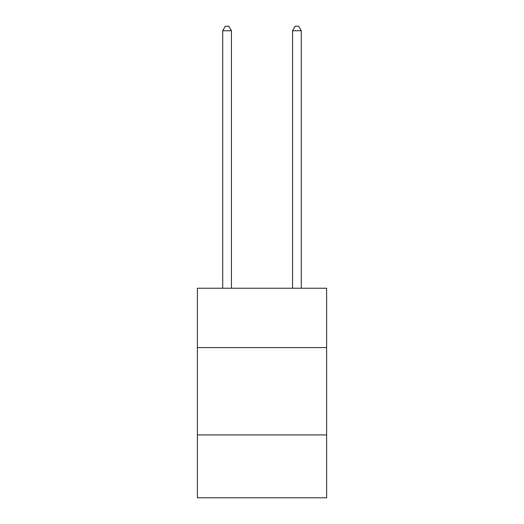 <?xml version="1.0" encoding="UTF-8"?>
<svg xmlns="http://www.w3.org/2000/svg" width="524" height="524" viewBox="0 0 524 524"><rect width="100%" height="100%" fill="white"/><g stroke="black" fill="none" stroke-linecap="round" stroke-linejoin="round"><path stroke-width="0.79" d="M197.384 347.609L326.616 347.609L326.616 288.233L197.384 288.233L197.384 497.8L326.616 497.8L326.616 434.927L197.384 434.927M326.616 434.927L326.616 347.609M231.438 288.233L231.438 30.739L222.707 30.739L222.707 288.233M222.707 30.739L225.327 26.2L228.818 26.2L231.438 30.739M301.293 288.233L301.293 30.739L292.562 30.739L292.562 288.233M292.562 30.739L295.182 26.2L298.673 26.2L301.293 30.739"/></g></svg>
